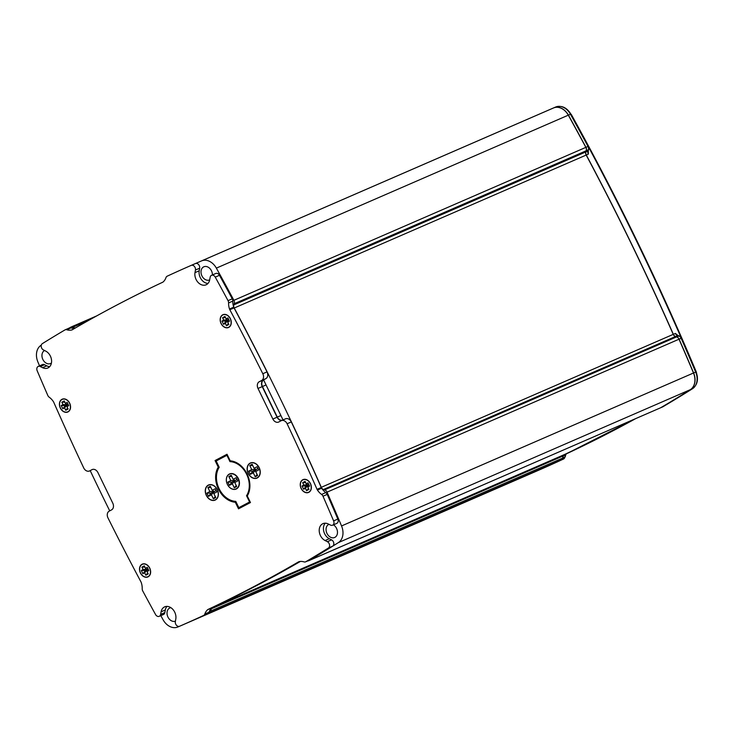 <?xml version="1.0" encoding="UTF-8"?>
<svg xmlns="http://www.w3.org/2000/svg" width="734" height="734" viewBox="0 0 734 734"><rect width="100%" height="100%" fill="white"/><g stroke="black" fill="none" stroke-linecap="round" stroke-linejoin="round"><path stroke-width="1.1" d="M149.553 575.273A6.698 5.046 -113.5 0 0 149.608 575.208A6.698 5.046 -113.5 0 0 149.718 568.107A6.698 5.046 -113.5 0 0 144.745 564.033A6.698 5.046 -113.5 0 0 144.662 564.024M149.617 568.144A6.808 5.129 -113.5 0 0 144.57 564.006A6.808 5.129 -113.5 0 0 140.533 572.924A6.808 5.129 -113.5 0 0 149.497 575.355A6.808 5.129 -113.5 0 0 149.617 568.144M310.289 490.78A6.698 5.046 -113.5 0 0 310.335 490.707A6.698 5.046 -113.5 0 0 310.454 483.605A6.698 5.046 -113.5 0 0 305.482 479.531A6.698 5.046 -113.5 0 0 305.39 479.522M310.354 483.651A6.808 5.129 -113.5 0 0 305.307 479.513A6.808 5.129 -113.5 0 0 301.261 488.422A6.808 5.129 -113.5 0 0 310.234 490.853A6.808 5.129 -113.5 0 0 310.354 483.651M230.201 325.85A6.698 5.046 -113.5 0 0 230.256 325.777A6.698 5.046 -113.5 0 0 230.366 318.684A6.698 5.046 -113.5 0 0 225.393 314.611A6.698 5.046 -113.5 0 0 225.31 314.592M230.265 318.721A6.808 5.129 -113.5 0 0 225.219 314.583A6.808 5.129 -113.5 0 0 221.182 323.492A6.808 5.129 -113.5 0 0 230.146 325.924A6.808 5.129 -113.5 0 0 230.265 318.721M69.464 410.352A6.698 5.046 -113.5 0 0 69.519 410.278A6.698 5.046 -113.5 0 0 69.638 403.177A6.698 5.046 -113.5 0 0 64.665 399.103A6.698 5.046 -113.5 0 0 64.574 399.094M69.537 403.214A6.808 5.129 -113.5 0 0 64.491 399.076A6.808 5.129 -113.5 0 0 60.445 407.994A6.808 5.129 -113.5 0 0 69.418 410.425A6.808 5.129 -113.5 0 0 69.537 403.214M258.983 476.173A7.955 5.991 -113.5 0 0 259.038 476.1A7.955 5.991 -113.5 0 0 259.175 467.668A7.955 5.991 -113.5 0 0 253.276 462.833A7.955 5.991 -113.5 0 0 253.184 462.824M259.074 467.705A8.056 6.074 -113.5 0 0 253.092 462.815A8.056 6.074 -113.5 0 0 248.312 473.366A8.056 6.074 -113.5 0 0 258.937 476.247A8.056 6.074 -113.5 0 0 259.074 467.705M238.11 487.101A7.854 5.918 -113.5 0 0 238.211 486.954A7.854 5.918 -113.5 0 0 238.348 478.632A7.854 5.918 -113.5 0 0 232.522 473.861A7.854 5.918 -113.5 0 0 232.348 473.843M238.146 478.715A8.056 6.074 -113.5 0 0 232.173 473.815A8.056 6.074 -113.5 0 0 227.384 484.367A8.056 6.074 -113.5 0 0 238.009 487.248A8.056 6.074 -113.5 0 0 238.146 478.715M585.879 151.91L587.934 151.011A1.789 0.872 16 0 0 588.292 150.663L588.347 154.131A3.578 2.697 66.5 0 1 588.264 153.975A3.578 2.697 66.5 0 1 587.934 151.011A14.322 10.799 66.5 0 1 588.329 149.846A3.578 2.697 -113.5 0 0 588.099 146.607A3.578 2.697 -113.5 0 0 588.007 146.433L570.896 114.109C566.813 107.549 561.749 105.182 555.702 107.008L553.647 107.907A14.322 10.799 66.5 0 1 568.419 115.128A2021.179 1523.087 66.5 0 1 585.961 147.323A3.578 2.697 66.5 0 1 586.044 147.497A3.578 2.697 66.5 0 1 586.283 150.745A14.322 10.799 -113.5 0 0 585.879 151.91A3.578 2.697 -113.5 0 0 586.292 155.021A2016.766 1519.765 66.5 0 1 631.469 243.807A2016.766 1519.765 66.5 0 1 673.353 334.319A3.578 2.697 -113.5 0 0 675.519 336.511A14.322 10.799 -113.5 0 0 676.656 336.869A3.578 2.697 66.5 0 1 679.033 338.989A3.578 2.697 66.5 0 1 679.106 339.163A2021.179 1523.087 66.5 0 1 693.612 372.955A14.322 10.799 66.5 0 1 690.437 389.616A2020.353 1522.463 66.5 0 1 660.829 407.673A3.578 2.697 66.5 0 1 660.609 407.783A3.578 2.697 66.5 0 1 660.554 407.801M675.555 333.557L678.042 335.585A1.789 0.954 -69.5 0 0 677.574 335.622A3.578 2.697 66.5 0 1 675.482 333.585A3.578 2.697 66.5 0 1 675.408 333.429L675.555 333.557M175.426 621.157A7.166 5.395 66.5 0 1 167.939 617.046A7.166 5.395 66.5 0 1 169.875 607.954A7.166 5.395 66.5 0 1 170.875 607.669M333.419 524.847A7.166 5.395 66.5 0 1 336.557 528.407A7.166 5.395 66.5 0 1 334.631 537.49A7.166 5.395 66.5 0 1 326.988 533.434A7.166 5.395 66.5 0 1 328.915 524.351A7.166 5.395 66.5 0 1 328.979 524.324M209.685 279.874A7.166 5.395 66.5 0 1 209.566 279.929A7.166 5.395 66.5 0 1 201.923 275.874A7.166 5.395 66.5 0 1 203.85 266.791A7.166 5.395 66.5 0 1 211.493 270.846A7.166 5.395 66.5 0 1 212.42 274.929M51.435 362.981A7.166 5.395 66.5 0 1 50.518 363.541A7.166 5.395 66.5 0 1 42.875 359.486A7.166 5.395 66.5 0 1 44.554 350.522M238.376 478.605A8.239 6.211 66.5 0 1 236.467 488.899A8.239 6.211 66.5 0 1 227.375 484.385A8.239 6.211 66.5 0 1 229.274 474.091A8.239 6.211 66.5 0 1 238.376 478.605M219.117 488.725A20.589 15.515 -113.5 0 0 235.761 501.359L238.825 507.662L249.588 502.001L246.523 495.698A20.589 15.515 -113.5 0 0 246.624 474.265A20.589 15.515 -113.5 0 0 229.981 461.631L226.916 455.319L216.154 460.98L219.218 467.283A20.589 15.515 -113.5 0 0 219.117 488.725M208.006 283.416A9.404 7.083 66.5 0 1 200.29 277.645A9.404 7.083 66.5 0 1 199.208 270.791L199.666 268.194A3.578 2.697 -113.5 0 0 198.529 264.497A3.578 2.697 -113.5 0 0 195.437 263.552A2020.353 1522.463 66.5 0 1 196.446 263.111L548.408 110.164A2020.353 1522.463 66.5 0 1 553.537 107.953A14.322 10.799 66.5 0 1 568.309 115.174A2021.179 1523.087 66.5 0 1 585.851 147.369A3.578 2.697 66.5 0 1 586.172 150.791A14.322 10.799 -113.5 0 0 585.769 151.956A3.578 2.697 -113.5 0 0 586.099 154.911A3.578 2.697 -113.5 0 0 586.182 155.067A2016.766 1519.765 66.5 0 1 673.243 334.365A3.578 2.697 -113.5 0 0 673.317 334.53A3.578 2.697 -113.5 0 0 675.408 336.557A14.322 10.799 -113.5 0 0 676.546 336.915A3.578 2.697 66.5 0 1 679.005 339.209A2021.179 1523.087 66.5 0 1 693.502 373A14.322 10.799 66.5 0 1 690.327 389.662A2020.353 1522.463 66.5 0 1 660.728 407.719A3.578 2.697 66.5 0 1 660.499 407.829A3.578 2.697 66.5 0 1 660.27 407.911M196.446 263.111A2020.353 1522.463 66.5 0 1 201.584 260.891A14.322 10.799 66.5 0 1 216.356 268.121A2021.179 1523.087 66.5 0 1 233.898 300.316A3.578 2.697 66.5 0 1 234.21 303.729A14.322 10.799 -113.5 0 0 233.816 304.894A3.578 2.697 -113.5 0 0 234.146 307.858A3.578 2.697 -113.5 0 0 234.229 308.014A2016.766 1519.765 66.5 0 1 321.29 487.312A3.578 2.697 -113.5 0 0 321.364 487.468A3.578 2.697 -113.5 0 0 323.455 489.505A14.322 10.799 -113.5 0 0 324.593 489.862A3.578 2.697 66.5 0 1 327.043 492.156A2021.179 1523.087 66.5 0 1 341.549 525.948A14.322 10.799 66.5 0 1 338.374 542.61A2020.353 1522.463 66.5 0 1 308.766 560.657A3.578 2.697 66.5 0 1 308.546 560.776A3.578 2.697 66.5 0 1 307.656 560.941M109.724 510.855A2016.766 1519.765 66.5 0 1 100.026 491.092A2016.766 1519.765 66.5 0 1 90.218 470.659M217.126 498.175A7.955 5.991 -113.5 0 0 217.181 498.102A7.955 5.991 -113.5 0 0 217.319 489.67A7.955 5.991 -113.5 0 0 211.42 484.835A7.955 5.991 -113.5 0 0 211.328 484.825M217.218 489.716A8.056 6.074 -113.5 0 0 211.245 484.816A8.056 6.074 -113.5 0 0 206.456 495.367A8.056 6.074 -113.5 0 0 217.081 498.248A8.056 6.074 -113.5 0 0 217.218 489.716M217.337 489.651A8.239 6.211 66.5 0 1 215.429 499.946A8.239 6.211 66.5 0 1 206.337 495.432A8.239 6.211 66.5 0 1 208.245 485.137A8.239 6.211 66.5 0 1 217.337 489.651M259.194 467.65A8.239 6.211 66.5 0 1 257.285 477.944A8.239 6.211 66.5 0 1 248.193 473.43A8.239 6.211 66.5 0 1 250.092 463.136A8.239 6.211 66.5 0 1 259.194 467.65M310.473 483.587A6.982 5.266 66.5 0 1 308.858 492.312A6.982 5.266 66.5 0 1 301.142 488.486A6.982 5.266 66.5 0 1 302.757 479.761A6.982 5.266 66.5 0 1 310.473 483.587M230.384 318.657A6.982 5.266 66.5 0 1 228.769 327.382A6.982 5.266 66.5 0 1 221.062 323.556A6.982 5.266 66.5 0 1 222.677 314.831A6.982 5.266 66.5 0 1 230.384 318.657M69.657 403.149A6.982 5.266 66.5 0 1 68.042 411.884A6.982 5.266 66.5 0 1 60.326 408.058A6.982 5.266 66.5 0 1 61.94 399.324A6.982 5.266 66.5 0 1 69.657 403.149M149.736 568.079A6.982 5.266 66.5 0 1 148.121 576.814A6.982 5.266 66.5 0 1 140.414 572.988A6.982 5.266 66.5 0 1 142.029 564.253A6.982 5.266 66.5 0 1 149.736 568.079M218.255 467.127A21.488 16.194 -113.5 0 0 218.411 489.083A21.488 16.194 -113.5 0 0 235.311 502.239L238.513 508.827L250.468 502.542L247.266 495.955A21.488 16.194 -113.5 0 0 247.11 473.999A21.488 16.194 -113.5 0 0 230.219 460.833L227.017 454.254L215.062 460.539L218.255 467.127L218.989 466.806M332.557 525.223A3.578 2.697 -113.5 0 0 333.621 520.901A2020.353 1522.463 -113.5 0 0 322.997 496.221A3.578 2.697 -113.5 0 0 321.575 494.413A14.322 10.799 66.5 0 1 317.427 490.055A3.578 2.697 66.5 0 1 317.116 489.514A3.578 2.697 66.5 0 1 317.042 489.349A2016.766 1519.765 -113.5 0 0 287.104 423.757A5.377 4.046 -113.5 0 0 281.342 420.646A5.377 4.046 -113.5 0 0 281.14 420.747L278.792 421.977A5.377 4.046 66.5 0 1 278.59 422.078A5.377 4.046 66.5 0 1 272.864 419.041L258.01 388.451A5.377 4.046 66.5 0 1 259.249 381.735L261.598 380.506A5.377 4.046 -113.5 0 0 262.809 373.725A2016.766 1519.765 -113.5 0 0 229.825 309.73A3.578 2.697 66.5 0 1 229.742 309.574A3.578 2.697 66.5 0 1 229.503 308.996A14.322 10.799 66.5 0 1 228.595 302.931A3.578 2.697 -113.5 0 0 228.045 300.665A2020.353 1522.463 -113.5 0 0 215.255 277.131A3.578 2.697 -113.5 0 0 211.539 275.314A3.578 2.697 -113.5 0 0 210.172 277.213L209.695 279.801A9.404 7.083 66.5 0 1 206.098 284.801A9.404 7.083 66.5 0 1 196.079 279.48A9.404 7.083 66.5 0 1 194.996 272.617L195.455 270.02A3.578 2.697 -113.5 0 0 194.317 266.332A3.578 2.697 -113.5 0 0 191.225 265.378A2020.353 1522.463 -113.5 0 0 167.187 276.186A3.578 2.697 -113.5 0 0 165.985 277.59A14.322 10.799 66.5 0 1 163.196 281.902A3.578 2.697 66.5 0 1 162.7 282.232A2016.766 1519.765 -113.5 0 0 72.299 329.749A3.578 2.697 66.5 0 1 72.088 329.86A3.578 2.697 66.5 0 1 71.758 329.97A14.322 10.799 66.5 0 1 66.766 329.749A3.578 2.697 -113.5 0 0 65.188 329.805A3.578 2.697 -113.5 0 0 64.968 329.915A2020.353 1522.463 -113.5 0 0 42.343 343.64A3.578 2.697 -113.5 0 0 41.645 348.044A3.578 2.697 -113.5 0 0 43.425 349.944L45.71 351.1A9.404 7.083 66.5 0 1 51.508 359.862A9.404 7.083 66.5 0 1 47.838 367.991A9.404 7.083 66.5 0 1 42.544 367.679L40.26 366.541A3.578 2.697 -113.5 0 0 38.241 366.422A3.578 2.697 -113.5 0 0 37.177 370.743A2020.353 1522.463 -113.5 0 0 47.802 395.424A3.578 2.697 -113.5 0 0 47.875 395.598A3.578 2.697 -113.5 0 0 49.224 397.222A14.322 10.799 66.5 0 1 53.371 401.59A3.578 2.697 66.5 0 1 53.756 402.287A2016.766 1519.765 -113.5 0 0 83.694 467.879A5.377 4.046 -113.5 0 0 83.722 467.953A5.377 4.046 -113.5 0 0 89.456 470.989A5.377 4.046 -113.5 0 0 89.658 470.889L92.007 469.659A5.377 4.046 66.5 0 1 92.209 469.558A5.377 4.046 66.5 0 1 97.934 472.604L112.788 503.185A5.377 4.046 66.5 0 1 111.54 509.901L109.201 511.139A5.377 4.046 -113.5 0 0 107.953 517.855A5.377 4.046 -113.5 0 0 107.99 517.92A2016.766 1519.765 -113.5 0 0 140.974 581.906A3.578 2.697 66.5 0 1 141.286 582.649A14.322 10.799 66.5 0 1 142.203 588.705A3.578 2.697 -113.5 0 0 142.662 590.806A3.578 2.697 -113.5 0 0 142.754 590.971A2020.353 1522.463 -113.5 0 0 155.544 614.514A3.578 2.697 -113.5 0 0 159.25 616.321A3.578 2.697 -113.5 0 0 160.627 614.422L161.104 611.835A9.404 7.083 66.5 0 1 164.7 606.844A9.404 7.083 66.5 0 1 172.811 609.33A9.404 7.083 66.5 0 1 175.802 619.019L175.343 621.615A3.578 2.697 -113.5 0 0 175.756 624.23A3.578 2.697 -113.5 0 0 179.573 626.258A2020.353 1522.463 -113.5 0 0 203.612 615.459A3.578 2.697 -113.5 0 0 204.814 614.046A14.322 10.799 66.5 0 1 207.603 609.743A3.578 2.697 66.5 0 1 208.098 609.413A2016.766 1519.765 -113.5 0 0 298.499 561.895A3.578 2.697 66.5 0 1 298.71 561.785A3.578 2.697 66.5 0 1 299.041 561.666A14.322 10.799 66.5 0 1 304.032 561.895A3.578 2.697 -113.5 0 0 305.61 561.831A3.578 2.697 -113.5 0 0 305.83 561.721A2020.353 1522.463 -113.5 0 0 328.447 547.995A3.578 2.697 -113.5 0 0 329.548 544.839A3.578 2.697 -113.5 0 0 327.373 541.701L325.089 540.536A9.404 7.083 66.5 0 1 320.428 535.563A9.404 7.083 66.5 0 1 322.96 523.645A9.404 7.083 66.5 0 1 328.254 523.966L330.539 525.104A3.578 2.697 -113.5 0 0 332.557 525.223L336.768 523.388A3.578 2.697 -113.5 0 0 337.833 519.066A2020.353 1522.463 -113.5 0 0 327.208 494.386A3.578 2.697 -113.5 0 0 325.786 492.587A14.322 10.799 66.5 0 1 321.639 488.22A3.578 2.697 66.5 0 1 321.327 487.679A3.578 2.697 66.5 0 1 321.253 487.523A2016.766 1519.765 -113.5 0 0 291.315 421.931A5.377 4.046 -113.5 0 0 285.554 418.82A5.377 4.046 -113.5 0 0 285.352 418.921M309.583 560.088A3.578 2.697 -113.5 0 0 309.821 560.005A3.578 2.697 -113.5 0 0 310.042 559.895A2020.353 1522.463 -113.5 0 0 332.658 546.169A3.578 2.697 -113.5 0 0 333.759 543.013A3.578 2.697 -113.5 0 0 331.584 539.866L329.3 538.71A9.404 7.083 66.5 0 1 324.639 533.737A9.404 7.083 66.5 0 1 325.263 523.195M183.784 624.423A3.578 2.697 -113.5 0 1 183.784 624.432L179.573 626.258L183.784 624.423A2020.353 1522.463 -113.5 0 0 207.823 613.624A3.578 2.697 -113.5 0 0 209.025 612.22A14.322 10.799 66.5 0 1 211.814 607.908A3.578 2.697 66.5 0 1 212.31 607.578A2016.766 1519.765 -113.5 0 0 300.298 561.464M281.682 420.499A5.377 4.046 66.5 0 1 277.076 417.206L262.221 386.625A5.377 4.046 66.5 0 1 263.46 379.909L265.809 378.671A5.377 4.046 -113.5 0 0 267.02 371.89A2016.766 1519.765 -113.5 0 0 234.036 307.904A3.578 2.697 66.5 0 1 233.953 307.739A3.578 2.697 66.5 0 1 233.715 307.161A14.322 10.799 66.5 0 1 232.806 301.105A3.578 2.697 -113.5 0 0 232.256 298.839A2020.353 1522.463 -113.5 0 0 219.466 275.296A3.578 2.697 -113.5 0 0 215.75 273.488L211.539 275.314M191.225 265.378A3.578 2.697 -113.5 0 0 191.216 265.387L195.428 263.552A3.578 2.697 -113.5 0 0 195.428 263.552L191.225 265.378M159.25 616.321L163.462 614.496A3.578 2.697 -113.5 0 0 164.838 612.596L165.306 610.009A9.404 7.083 66.5 0 1 167.003 606.394M49.738 366.615A9.404 7.083 66.5 0 1 46.756 365.844L44.471 364.706A3.578 2.697 -113.5 0 0 42.453 364.587L38.241 366.422M74.712 328.346A14.322 10.799 66.5 0 1 70.978 327.914A3.578 2.697 -113.5 0 0 69.4 327.97A3.578 2.697 -113.5 0 0 69.17 328.089M227.164 454.557L219.273 458.704L219.521 459.218M242.312 506.148L242.569 506.689M215.062 460.539L219.273 458.704M235.311 502.239L236.036 501.928M207.905 487.532L209.86 491.56L206.869 493.129L208.438 496.349L211.42 494.78L213.374 498.799L215.768 497.542L213.814 493.523L216.805 491.954L215.245 488.734L212.254 490.303L210.3 486.275L207.905 487.532L210.897 487.514M65.188 329.805L69.4 327.97A2020.353 1522.463 66.5 0 1 70.666 327.226A3.578 2.697 66.5 0 1 70.886 327.107A3.578 2.697 66.5 0 1 72.886 327.226A14.322 10.799 -113.5 0 0 75.006 328.025A3.578 2.697 -113.5 0 0 75.189 328.07M39.535 365.853A2021.179 1523.087 66.5 0 1 37.884 361.935A14.322 10.799 66.5 0 1 41.058 345.283A2020.353 1522.463 66.5 0 1 41.306 345.127M179.426 626.313A2020.353 1522.463 66.5 0 1 177.857 626.992A14.322 10.799 66.5 0 1 163.086 619.771A2021.179 1523.087 66.5 0 1 160.81 615.652M630.322 420.949A2016.766 1519.765 66.5 0 1 564.455 454.557A3.578 2.697 -113.5 0 0 563.299 455.851A14.322 10.799 -113.5 0 0 562.666 458.099A3.578 2.697 66.5 0 1 561.345 459.961A2020.353 1522.463 66.5 0 1 534.939 471.834L182.986 624.772A2020.353 1522.463 66.5 0 1 182.078 625.166M300.325 561.464A2016.766 1519.765 66.5 0 1 212.493 607.495A3.578 2.697 -113.5 0 0 211.346 608.798A14.322 10.799 -113.5 0 0 210.704 611.046A3.578 2.697 66.5 0 1 209.383 612.908A2020.353 1522.463 66.5 0 1 182.986 624.772M283.021 419.921L263.653 380.019A5.193 3.918 -113.5 0 0 262.451 386.515L277.296 417.096A5.193 3.918 -113.5 0 0 282.416 420.187M238.825 507.662L250.23 502.047M226.916 455.319L227.43 455.098M229.981 461.631L231.476 460.98M249.588 502.001L250.101 501.781M246.523 495.698L247.716 495.184M548.463 110.146A2020.353 1522.463 66.5 0 1 548.518 110.118A2020.353 1522.463 66.5 0 1 553.647 107.907M630.433 420.903A2016.766 1519.765 66.5 0 1 564.565 454.511A3.578 2.697 -113.5 0 0 563.409 455.805A14.322 10.799 -113.5 0 0 562.767 458.053A3.578 2.697 66.5 0 1 561.455 459.915A2020.353 1522.463 66.5 0 1 535.049 471.788A2020.353 1522.463 66.5 0 1 534.994 471.806M561.455 459.915L563.501 459.025A1.789 1.174 65.1 0 0 563.519 459.016L537.104 470.889A2020.353 1522.463 -113.5 0 0 563.501 459.025A3.578 2.697 -113.5 0 0 564.822 457.163A14.322 10.799 66.5 0 1 565.455 454.915A3.578 2.697 66.5 0 1 566.611 453.612L565.758 454.052M231.228 475.274L228.834 476.531L230.788 480.559L227.797 482.128L229.357 485.348L232.348 483.779L234.302 487.798L236.697 486.541L234.742 482.522L237.733 480.944L236.164 477.733L233.183 479.302L231.228 475.274M249.762 465.53L251.716 469.558L248.725 471.127L250.285 474.347L253.276 472.779L255.23 476.797L257.625 475.54L255.671 471.522L258.662 469.944L257.093 466.732L254.102 468.301L252.147 464.273L249.762 465.53L252.753 465.512M64.234 400.947L61.84 402.204L63.014 404.627L61.216 405.563L62.785 408.783L64.574 407.838L65.748 410.26L68.143 409.003L66.968 406.581L68.757 405.645L67.198 402.425L65.399 403.37L64.234 400.947M222.576 317.712L223.742 320.125L221.952 321.07L223.512 324.29L225.31 323.345L226.485 325.758L228.87 324.501L227.696 322.088L229.494 321.143L227.935 317.923L226.136 318.868L224.962 316.455L222.576 317.712L225.567 317.694M302.656 482.642L303.83 485.055L302.032 486L303.601 489.22L305.39 488.275L306.564 490.688L308.959 489.431L307.785 487.018L309.583 486.073L308.014 482.853L306.225 483.798L305.05 481.385L302.656 482.642L305.647 482.623M141.928 567.134L143.093 569.547L141.304 570.492L142.864 573.713L144.662 572.768L145.837 575.181L148.222 573.924L147.048 571.511L148.846 570.566L147.286 567.354L145.488 568.29L144.314 565.877L141.928 567.134L144.919 567.116M231.825 476.513L228.834 476.531M237.027 479.504L235.082 480.531L233.183 479.302M229.357 485.348L232.091 482.1L235.082 480.531L234.742 482.522M236.21 485.541L234.302 487.798M230.788 480.559L235.082 480.531L232.348 483.779M232.091 482.1L227.797 482.128M216.108 490.505L214.154 491.532L209.86 491.56M208.438 496.349L211.163 493.11L214.154 491.532L212.254 490.303M211.42 494.78L214.154 491.532L213.814 493.523M215.282 496.542L213.374 498.799M211.163 493.11L206.869 493.129M257.955 468.503L256.01 469.531L251.716 469.558M250.285 474.347L253.019 471.1L256.01 469.531L254.102 468.301M253.276 472.779L256.01 469.531L255.671 471.522M257.139 474.54L255.23 476.797M253.019 471.1L248.725 471.127M148.149 569.125L143.093 569.547M142.864 573.713L145.598 570.465L147.387 569.529L145.488 568.29M144.662 572.768L147.387 569.529L147.048 571.511M147.736 572.924L145.837 575.181M145.598 570.465L141.304 570.492M308.876 484.633L303.83 485.055M303.601 489.22L306.326 485.972L308.124 485.027L306.225 483.798M305.39 488.275L308.124 485.027L307.785 487.018M308.473 488.422L306.564 490.688M306.326 485.972L302.032 486M64.831 402.195L61.84 402.204M68.06 404.205L67.308 404.599L65.399 403.37M62.785 408.783L65.51 405.544L67.308 404.599L66.968 406.581M67.647 407.994L65.748 410.26M63.014 404.627L67.308 404.599L64.574 407.838M65.51 405.544L61.216 405.563M228.797 319.703L223.742 320.125M223.512 324.29L226.246 321.042L228.035 320.097L226.136 318.868M225.31 323.345L228.035 320.097L227.696 322.088M228.384 323.501L226.485 325.758M226.246 321.042L221.952 321.07M662.426 406.975A3.578 2.697 -113.5 0 0 662.664 406.893A3.578 2.697 -113.5 0 0 662.885 406.774A2020.353 1522.463 -113.5 0 0 692.492 388.726A14.322 10.799 -113.5 0 0 695.667 372.065A2021.179 1523.087 -113.5 0 0 681.161 338.273A3.578 2.697 -113.5 0 0 681.079 338.099A3.578 2.697 -113.5 0 0 678.711 335.979A1.789 1.018 -75.7 0 1 679.143 335.933L678.042 335.585M693.612 372.955L696.071 371.881L681.565 338.099L679.106 339.163M680.803 336.934A2016.766 1519.765 -113.5 0 0 636.763 241.504A2016.766 1519.765 -113.5 0 0 588.888 147.681M675.408 333.429L673.353 334.319M588.292 150.663L588.677 149.525A1.789 0.945 21.8 0 1 588.329 149.846L586.283 150.745M233.816 304.894L585.769 151.956M321.29 487.312L673.243 334.365M317.042 489.349L321.253 487.523M194.996 272.617L199.208 270.791M229.503 308.996L233.715 307.161M258.01 388.451L262.221 386.625M259.249 381.735L263.46 379.909M261.598 380.506L265.809 378.671M262.809 373.725L267.02 371.89M229.825 309.73L234.036 307.904M228.595 302.931L232.806 301.105M228.045 300.665L232.256 298.839M215.255 277.131L219.466 275.296M195.455 270.02L199.666 268.194M71.758 329.97L72.418 329.685M66.766 329.749L70.978 327.914M42.544 367.679L46.756 365.844M40.26 366.541L44.471 364.706M160.627 614.422L164.838 612.596M161.104 611.835L165.306 610.009M203.612 615.459L207.823 613.624M204.814 614.046L209.025 612.22M207.603 609.743L211.814 607.908M208.098 609.413L212.31 607.578M305.83 561.721L310.042 559.895M328.447 547.995L332.658 546.169M327.373 541.701L331.584 539.866M325.089 540.536L329.3 538.71M333.621 520.901L337.833 519.066M322.997 496.221L327.208 494.386M321.575 494.413L325.786 492.587M317.427 490.055L321.639 488.22M287.104 423.757L291.315 421.931M272.864 419.041L277.076 417.206M75.006 328.025L76.042 327.575M72.886 327.226L88.704 320.354M209.383 612.908L561.345 459.961M210.704 611.046L562.666 458.099M211.346 608.798L563.299 455.851M212.493 607.495L564.455 454.557M308.766 560.657L660.728 407.719M338.374 542.61L690.327 389.662M341.549 525.948L693.502 373M327.043 492.156L679.005 339.209M324.593 489.862L676.546 336.915M323.455 489.505L675.408 336.557M234.229 308.014L586.182 155.067M234.21 303.729L586.172 150.791M233.898 300.316L585.851 147.369M216.356 268.121L568.309 115.174M201.584 260.891L553.537 107.953M585.961 147.323L588.007 146.433A2021.179 1523.087 -113.5 0 0 570.465 114.238A14.322 10.799 -113.5 0 0 555.693 107.008A2020.353 1522.463 -113.5 0 0 550.564 109.228L548.518 110.118M570.896 114.109L568.419 115.128M588.347 154.131L586.292 155.021M676.656 336.869L678.711 335.979A14.322 10.799 66.5 0 1 677.574 335.622L675.519 336.511M660.829 407.673L662.885 406.774A1.789 1.174 59.5 0 0 662.967 406.737L692.593 388.671A1.789 1.165 57.8 0 1 692.492 388.726L690.437 389.616M563.409 455.805L565.455 454.915A1.789 0.936 21.2 0 0 565.813 454.585L566.584 453.63L564.565 454.511M635.754 418.582L566.226 453.906A2016.766 1519.765 -113.5 0 0 635.717 418.6M563.556 458.998A1.789 1.174 65.1 0 1 563.519 459.016L565.189 456.796A1.789 0.789 10.7 0 1 564.822 457.163L562.767 458.053M569.437 111.88L570.85 114.559M571.281 114.431C617.477 197.859 659.141 283.654 696.272 371.844L695.869 372.019M660.609 407.783L662.967 406.737A1.789 1.174 59.5 0 0 663.05 406.682M696.071 371.881C698.704 379.148 697.548 384.744 692.593 388.671A1.789 1.165 57.8 0 0 692.703 388.58M555.693 107.008A1.789 1.174 -113.2 0 1 555.702 107.008L550.564 109.228M266.047 384.946L262.451 386.515M280.893 415.536L277.296 417.096M588.677 149.525L588.439 146.305M681.565 338.099L679.143 335.933M305.61 561.831L309.821 560.005M281.342 420.646L285.554 418.82M70.886 327.107L96.75 315.877M308.546 560.776L660.499 407.829M537.104 470.889L535.049 471.788M696.272 371.844L697.3 376.313M565.813 454.585L565.189 456.796"/></g></svg>
